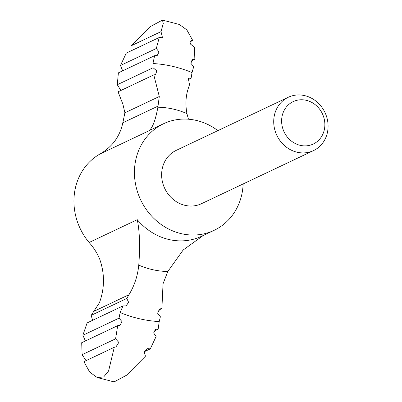 <?xml version="1.0" encoding="UTF-8"?>
<svg xmlns="http://www.w3.org/2000/svg" width="402" height="402" viewBox="0 0 402 402"><rect width="100%" height="100%" fill="white"/><g stroke="black" fill="none" stroke-linecap="round" stroke-linejoin="round"><path stroke-width="0.6" d="M186.865 80.294L191.091 78.295L192.035 72.571A131.454 118.721 64.6 0 0 152.946 63.531L153.087 67.752L156.825 70.918L155.544 74.626L153.785 74.888L118.062 91.817L122.911 104.218L124.911 112.806L122.816 122.806C121.278 130.173 118.238 136.74 113.696 142.519C109.816 147.182 105.183 151.046 99.807 154.102A58.993 53.28 -115.4 0 0 89.108 242.486C93.515 247.376 97.018 252.843 99.616 258.898C104.806 273.566 104.751 288.169 99.45 302.696L91.219 315.334L126.791 298.475L128.987 294.696C134.474 285.601 137.73 275.747 138.76 265.129C140.187 246.501 139.69 231.346 137.258 219.668A58.993 53.28 64.6 0 0 201.724 236.21L214.08 230.356A58.993 53.28 64.6 0 0 242.265 192.141A58.993 53.28 64.6 0 0 243.145 183.94M153.785 74.888L159.292 96.515L157.87 107.213C155.318 121.334 152.011 129.359 147.951 131.283A58.993 53.28 64.6 0 1 151.192 129.595L163.549 123.741A58.993 53.28 64.6 0 0 140.665 199.864A58.993 53.28 64.6 0 0 214.08 230.356M191.091 78.295L188.277 78.164L189.498 84.691L188.453 87.927C185.749 95.701 185.237 104.254 186.915 113.585L188.458 119.213M158.468 310.193L161.9 308.565L160.026 308.882L157.559 313.153L160.383 316.751L159.212 321.59L158.157 329.153L155.604 329.263L153.634 332.931L156.082 336.529L150.308 348.866L147.001 348.66L144.338 352.278L145.449 356.187L126.58 375.212L114.113 381.9L97.229 377.533L103.681 376.95L108.59 370.981L114.289 347.278L83.897 361.684L89.746 372.151L97.229 377.533M324.499 128.821A23.467 21.19 64.6 0 0 296.043 100.53A23.467 21.19 64.6 0 0 289.174 139.102A23.467 21.19 64.6 0 0 324.499 128.821M327.625 131.474A29.497 26.643 64.6 0 0 317.047 102.028A29.497 26.643 64.6 0 0 288.269 97.274A29.497 26.643 64.6 0 0 276.827 135.333A29.497 26.643 64.6 0 0 313.53 150.579A29.497 26.643 64.6 0 0 327.625 131.474M313.53 150.579L201.447 203.703A29.497 26.643 -115.4 0 1 172.664 198.945A29.497 26.643 -115.4 0 1 162.086 169.503A29.497 26.643 -115.4 0 1 176.182 150.393L288.269 97.274M217.879 130.63A58.993 53.28 64.6 0 0 163.549 123.741M161.9 308.565L163.041 283.787L167.805 271.501L183.146 250.034L203.402 235.376M124.911 112.806L159.292 96.515M86.053 360.659L82.124 354.69L115.585 338.831L118.831 342.419L115.987 346.871L114.289 347.278M85.42 340.946L82.867 335.268L119.047 318.123L121.957 321.58L119.987 325.419L117.701 325.645L81.696 342.71L82.124 354.69M119.047 318.123L120.128 312.55L122.987 305.922L87.123 322.917L82.867 335.268M122.665 70.822L120.474 65.471L156.313 48.486L159.051 51.943L157.182 55.561L154.624 55.677L118.394 72.847L117.263 84.732L153.087 67.752M162.438 20.1L150.016 26.758L131.102 45.813L161.006 31.642L163.292 23.401L162.438 20.1L179.327 24.467L186.814 29.859L192.658 40.316L190.498 41.341M191.136 61.054L194.854 59.29L192.653 59.476L190.829 63.245L193.684 66.732L192.035 72.571M153.886 331.178L158.157 329.153M144.514 351.609L150.308 348.866M192.658 40.316L191.367 40.532L190.468 44.059L194.432 47.31L194.854 59.29M120.128 312.55A131.454 118.721 64.6 0 0 159.212 321.59M122.987 305.922L126.107 305.907L128.615 302.289L126.791 298.475M115.585 338.831L117.701 325.645M92.571 320.339L91.219 315.334M120.927 90.46L117.263 84.732M161.006 31.642L162.498 37.723L159.267 37.486L126.248 53.134L120.474 65.471M156.313 48.486L159.267 37.486M152.946 63.531L154.624 55.677M93.857 311.349L128.987 294.696M186.915 113.585A83.576 75.486 64.6 0 0 157.87 107.213M99.807 154.102L147.951 131.283M89.108 242.486L137.258 219.668M122.816 122.806L158.031 106.118M138.76 265.129A83.576 75.486 64.6 0 0 167.805 271.501"/></g></svg>

